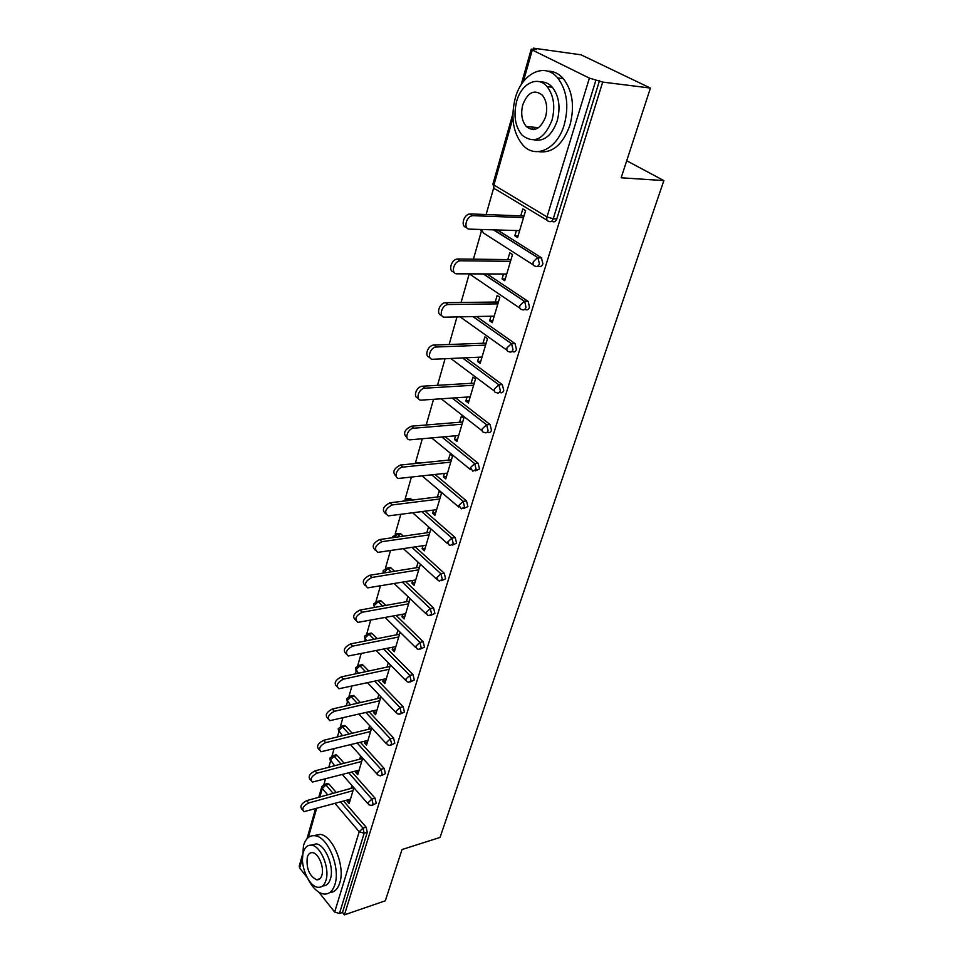 <?xml version="1.0" encoding="UTF-8"?>
<svg xmlns="http://www.w3.org/2000/svg" width="963" height="963" viewBox="0 0 963 963"><rect width="100%" height="100%" fill="white"/><g stroke="black" fill="none" stroke-linecap="round" stroke-linejoin="round"><path stroke-width="1.44" d="M531.817 127.044L533.129 129.644M533.478 48.15L536.367 49.57L531.251 49.149L532.31 50.028L589.392 78.111L602.694 82.084L650.422 88.066L581.074 54.831L533.478 48.15L533.189 49.125M493.754 187.713L486.11 214.544M481.319 231.409L473.411 259.167M469.234 273.877L461.084 302.466M456.98 316.923L449.131 344.501M445.075 358.718L437.503 385.32M433.531 399.308L426.224 424.984M422.3 438.755L415.39 463.047M411.394 477.082L405.146 499.027M400.789 514.35L395.167 534.068M390.46 550.607L385.453 568.206M380.421 585.889L375.991 601.466M370.647 620.232L366.759 633.883M365.146 639.552L364.712 641.117M361.125 653.684L357.767 665.493M356.166 671.127L355.383 673.871M351.856 686.258L348.991 696.333M347.402 701.919L346.295 705.795M342.816 718.013L340.433 726.415M338.844 731.964L337.435 736.912M334.017 748.961L332.066 755.774M330.502 761.288L328.804 767.258M325.422 779.139L323.917 784.436L325.963 784.989L333.126 793.343M650.422 88.066L621.159 177.782L663.868 180.587L626.708 160.761M663.868 180.587L440.043 837.437L402.04 849.535L385.308 900.802L344.441 914.85L342.515 912.455L367.288 832.273L364.158 833.212L339.458 913.49L342.515 912.455M339.458 913.49L334.667 912.069L318.861 892.183M307.053 877.341L299.649 868.036L299.216 866.146L302.286 855.349M602.694 82.084L344.441 914.85M550.992 87.091L547.634 86.694M353.878 787.71L349.136 803.648L347.174 801.372L350.063 800.554M351.892 785.447L351.014 788.396M347.583 799.964L347.174 801.372M599.54 80.531L556.783 218.926C555.783 221.478 554.351 222.345 552.509 221.55L551.221 221.502M326.926 783.677L329.057 784.159L336.231 792.489M343.635 801.084L366.109 827.169L367.288 832.273M497.426 229.964L541.375 257.711L542.927 263.766C541.952 266.233 540.568 267.04 538.762 266.185L537.691 266.185M487.001 273.937L528.218 301.467L529.481 307.269C528.543 309.641 527.194 310.387 525.437 309.508L524.546 309.52M476.48 316.514L515.061 343.635L516.445 349.485C515.53 351.784 514.218 352.47 512.497 351.543L511.774 351.579M465.96 357.791L502.313 384.61L503.781 390.472C502.915 392.675 501.639 393.325 499.978 392.41L499.303 392.459M455.523 397.827L490.047 424.502L491.479 430.292C490.673 432.351 489.481 432.977 487.904 432.17L487.097 432.243M445.207 436.708L478.117 463.251L479.526 468.981L475.241 470.907M418.496 463.095L421.288 462.902M435.047 474.47L466.513 500.941L467.898 506.598L463.697 508.5M408.131 499.123L410.431 498.473L412.32 500.05M425.056 511.184L455.234 537.583L456.594 543.192L452.466 545.082M398.044 534.212L400.283 533.442L403.401 536.15M415.246 546.9L444.268 573.238L445.604 578.787L441.536 580.665M388.715 567.773L390.412 567.496L394.565 571.252M405.616 581.64L433.579 607.942L434.903 613.431L430.894 615.297M379.205 600.972L380.794 600.695L385.838 605.402M396.19 615.465L423.178 641.731L424.478 647.16L420.542 649.026M369.936 633.341L372.224 633.606L377.231 638.638M386.957 648.412L413.055 674.654L414.319 680.022L410.443 681.888M360.908 664.903L363.159 665.216L368.745 671.006M377.917 680.516L403.184 706.722L404.436 712.03L400.608 713.896M352.097 695.695L354.312 696.044L360.403 702.545M369.07 711.801L393.566 737.971L394.794 743.231L391.014 745.097M343.502 725.729L345.693 726.126L352.205 733.276M360.403 742.304L384.189 768.45L385.393 773.65L381.661 775.516M335.112 755.052L337.279 755.486L344.14 763.25M351.928 772.049L375.04 798.171L376.232 803.323L372.537 805.188M356.202 770.918L355.732 772.482L357.742 774.746L362.678 758.158M360.656 755.907L359.681 759.193M365.025 741.137L364.508 742.87L366.554 745.121L371.694 727.859M369.623 725.633L368.552 729.256M374.077 710.61L373.512 712.536L375.594 714.751L380.939 696.791M378.832 694.588L377.652 698.572M383.358 679.312L382.732 681.419L384.851 683.622L390.412 664.927M388.27 662.749L386.97 667.106M392.868 647.208L392.194 649.519L394.361 651.686L400.139 632.246M397.948 630.091L396.539 634.822M402.642 614.274L401.896 616.777L404.111 618.932L410.13 598.697M407.879 596.566L406.362 601.706M412.658 580.46L411.851 583.193L414.114 585.299L420.337 564.39M418.05 562.296L416.437 567.713M422.95 545.744L422.071 548.693L424.382 550.788L430.774 529.313L428.439 527.243L426.79 532.804M433.519 510.077L432.58 513.279L434.927 515.337L441.499 493.273L439.104 491.238L437.419 496.956M444.388 473.435L443.365 476.89L445.773 478.912L452.514 456.233L450.082 454.247L448.337 460.121M455.547 435.782L454.452 439.501L456.907 441.475L463.841 418.159L461.349 416.209L459.556 422.251M467.031 397.057L465.851 401.053L468.367 402.979L475.493 379.013L472.941 377.099L471.1 383.31M478.84 357.213L477.564 361.498L480.14 363.388L487.483 338.723L484.871 336.869L482.981 343.261M490.998 316.213L489.625 320.811L492.262 322.653L499.821 297.266L497.149 295.46L495.199 302.033M503.505 274.01L502.048 278.933L504.744 280.714L512.521 254.569L509.788 252.824L507.778 259.601M516.397 230.53L514.832 235.803L517.588 237.536L525.605 210.596L522.813 208.899L520.742 215.881M355.732 772.482L358.645 771.7M364.508 742.87L367.445 742.136M373.512 712.536L376.461 711.826M382.732 681.419L385.706 680.757M392.194 649.519L395.191 648.906M401.896 616.777L404.917 616.212M411.851 583.193L414.897 582.675M422.071 548.693L425.14 548.236M432.58 513.279L435.661 512.87M443.365 476.89L446.471 476.541M454.452 439.501L457.581 439.212M465.851 401.053L469.005 400.825M477.564 361.498L480.754 361.354M489.625 320.811L492.839 320.739M502.048 278.933L505.274 278.933M514.832 235.803L518.082 235.887M302.647 810.064L302.021 809.317C299.625 806.488 301.19 803.599 306.728 800.626L308.69 802.973C303.152 805.947 301.575 808.848 303.971 811.665L350.472 799.158M308.69 802.973L353 790.671M306.728 800.626L353.806 787.626M310.929 780.391L310.387 779.753C307.811 776.864 309.364 773.891 315.045 770.857L317.044 773.181C311.362 776.226 309.797 779.199 312.373 782.088L359.115 770.135M317.044 773.181L361.703 761.444M315.045 770.857L362.594 758.423M319.415 749.972L318.958 749.455C316.201 746.481 317.742 743.448 323.568 740.33L325.602 742.642C319.776 745.759 318.235 748.805 320.992 751.766L367.962 740.403M325.602 742.642L370.611 731.483M323.568 740.33L371.489 728.534M328.13 718.759L327.769 718.374C324.82 715.328 326.325 712.211 332.319 709.021L334.39 711.308C328.407 714.498 326.89 717.628 329.84 720.661L377.027 709.912M334.39 711.308L379.747 700.775M332.319 709.021L380.614 697.886M337.062 686.751L336.821 686.487C333.655 683.369 335.136 680.167 341.287 676.893L343.406 679.156C337.255 682.442 335.762 685.644 338.928 688.75L386.332 678.662M343.406 679.156L389.124 669.285M341.287 676.893L389.955 666.468M346.235 653.889L346.114 653.757C342.72 650.567 344.176 647.28 350.496 643.922L352.663 646.149C346.343 649.531 344.874 652.818 348.257 656.008L395.865 646.594M352.663 646.149L398.73 636.988M350.496 643.922L399.549 634.232M307.979 878.978C312.566 887.874 317.802 892.882 323.688 894.013C328.925 894.519 332.668 891.341 334.919 884.479C340.613 868.036 328.022 837.112 315.334 835.776C309.689 835.005 305.74 838.292 303.477 845.634L302.478 859.273M329.815 892.508C334.426 892.328 337.748 889.126 339.77 882.902C345.488 866.483 332.885 835.655 320.173 834.343L313.757 835.607M311.23 845.153L316.261 843.889C325.41 844.804 334.498 867.049 330.429 878.918C328.877 883.709 326.301 886.032 322.689 885.864M325.951 880.363C329.996 868.47 320.92 846.164 311.783 845.237C307.775 844.695 304.958 847.055 303.333 852.303C299.421 864.317 308.533 886.538 317.814 887.272C321.618 887.669 324.326 885.358 325.951 880.363M307.293 857.214C306.138 868.349 309.243 875.873 316.586 879.773C319.066 880.038 320.823 878.557 321.871 875.295C324.459 867.627 318.609 853.254 312.71 852.676C310.146 852.351 308.341 853.868 307.293 857.214M564.294 124.612C569.145 105.81 566.942 90.257 557.709 77.967C544.54 61.74 521.549 73.645 515.157 98.491C510.546 117.847 513.183 133.448 523.053 145.281C535.572 159.28 557.36 149.096 564.294 124.612M538.57 151.636C552.353 153.538 562.813 144.715 569.952 125.154C574.815 106.424 572.624 90.931 563.379 78.677C558.829 73.537 553.593 71.045 547.67 71.178M540.448 81.999C544.926 81.662 548.886 83.42 552.341 87.248C559.058 96.047 560.683 107.254 557.216 120.844C551.931 135.422 544.179 141.778 533.959 139.9M551.98 120.339C555.434 106.688 553.809 95.457 547.092 86.622C537.679 75.15 521.26 83.564 516.625 101.476C513.291 115.416 515.145 126.671 522.199 135.265C534.2 144.318 544.119 139.334 551.98 120.339M522.789 104.762C520.622 113.718 521.79 120.965 526.304 126.526C534.092 132.437 540.52 129.235 545.576 116.92C547.778 108.085 546.707 100.838 542.338 95.181C534.321 88.981 527.796 92.183 522.789 104.762M533.598 127.212L535.079 129.367M355.66 620.172C352.037 616.898 353.469 613.527 359.957 610.061L362.172 612.263C355.672 615.742 354.228 619.113 357.863 622.375L405.664 613.708M362.172 612.263L408.589 603.837M359.957 610.061L409.395 601.165M365.362 585.648C361.631 582.23 363.063 578.775 369.672 575.284L371.923 577.451C365.242 581.038 363.845 584.505 367.722 587.851L415.703 579.943M371.923 577.451L418.712 569.819M369.672 575.284L419.495 567.219M375.329 550.186C371.489 546.611 372.934 543.06 379.651 539.545L381.962 541.688C375.089 545.383 373.716 548.946 377.857 552.365L426.019 545.275M381.962 541.688L429.113 534.886M379.651 539.545L429.859 532.37M385.585 513.736C381.625 510.005 383.057 506.369 389.907 502.818L392.266 504.925C385.2 508.741 383.876 512.4 388.294 515.891L436.612 509.68M392.266 504.925L439.79 498.99M389.907 502.818L440.512 496.571M396.142 476.264C392.037 472.376 393.482 468.632 400.464 465.045L402.871 467.115C396.828 467.464 393.109 478.43 399.019 478.394L447.494 473.098M402.871 467.115L450.768 462.12M400.464 465.045L451.454 459.796M407.012 437.732C402.751 433.675 404.183 429.835 411.309 426.2L413.777 428.222C407.53 428.451 403.858 440.043 410.057 439.826L458.689 435.505M413.777 428.222L462.047 424.214M411.309 426.2L462.709 421.999M418.207 398.08C412.489 397.49 416.498 386.271 422.48 386.211L424.996 388.185C418.556 388.294 414.921 400.548 421.433 400.127L470.185 396.84M424.996 388.185L473.64 385.236M422.48 386.211L474.265 383.13M429.739 357.273C423.864 356.719 427.777 345.091 433.88 345.055L436.468 346.981C429.835 347.077 426.368 359.873 433.109 359.259L482.018 357.068M436.552 346.981L485.581 345.127M433.976 345.055L486.171 343.141M441.62 315.25C435.673 314.769 439.272 302.912 445.472 302.671L448.12 304.549C441.475 304.838 438.273 317.658 444.918 317.176L494.2 316.153M448.457 304.525L497.859 303.851M445.821 302.659L498.413 301.997M453.886 271.963C447.843 271.566 451.117 259.444 457.413 259.011L460.121 260.817C453.501 261.322 450.528 274.154 457.076 273.817L506.731 274.022M460.723 260.78L510.498 261.358M458.015 258.975L511.016 259.637M466.525 227.34C460.398 227.051 463.335 214.641 469.727 213.991L472.496 215.736C465.899 216.446 463.155 229.314 469.607 229.134L519.647 230.639M473.375 215.688L523.523 217.59M470.594 213.93L523.992 216.013M334.667 912.069L359.211 831.743L335.076 803.491M327.685 794.836L322.268 788.504L319.86 797.003M316.526 808.727L308.353 837.461M302.406 858.37L299.649 868.036M340.529 801.962L362.991 828.096L364.158 833.212L359.211 831.743L362.991 828.096L366.109 827.169M329.057 784.159L325.963 784.989L322.268 788.504L321.786 786.675L324.856 784.231L327.95 783.4M532.31 50.028L523.306 81.674M512.918 118.184L493.911 185.016L546.996 216.916L589.392 78.111M595.928 80.085L553.244 218.794L556.783 218.926M546.996 216.916L553.244 218.794C552.244 221.346 550.824 222.224 548.982 221.418C547.044 221.081 546.382 219.576 546.996 216.916M512.858 113.887L492.972 183.909L493.911 185.016C493.381 187.616 494.079 189.097 496.005 189.47L547.153 220.322M337.279 755.486L334.149 756.292L330.429 759.831L334.618 765.741M348.799 772.892L371.887 799.061L368.071 802.733L368.829 804.767L371.381 805.513L373.078 804.225L371.887 799.061L375.04 798.171M332.091 755.762L334.149 756.292L341.022 764.068M345.693 726.126L342.551 726.884L349.051 734.059M357.249 743.099L381.011 769.305L384.189 768.45M354.312 696.044L351.146 696.767L357.225 703.279M365.892 712.548L390.364 738.79L393.566 737.971M363.159 665.216L359.969 665.89L365.555 671.693M374.715 681.226L399.97 707.48L403.184 706.722M372.224 633.606L369.01 634.232L374.005 639.276M383.731 649.074L409.817 675.364L413.055 674.654M381.517 601.189L378.278 601.767L382.6 605.98M392.94 616.079L419.916 642.405L423.178 641.731M391.05 567.941L387.788 568.459L391.303 571.781M402.341 582.194L430.292 608.556L433.579 607.942M400.837 533.815L397.55 534.284L400.114 536.62M411.947 547.393L440.946 573.792L444.268 573.238M410.876 498.786L407.566 499.195L409.01 500.459M421.734 511.618L451.9 538.076L455.234 537.583M421.192 462.818L417.954 463.251M431.701 474.843L463.155 501.362L466.513 500.941M441.836 437.009L474.723 463.612L478.117 463.251M452.129 398.056L486.628 424.779L490.047 424.502M462.541 357.947L498.882 384.827L502.313 384.61M506.923 350.183L460.073 316.863M473.026 316.586L511.497 343.683L514.952 343.562M519.912 308.184L469.318 273.877M483.522 273.925L524.486 301.323L527.965 301.275M533.321 264.921L483.546 233.082L481.307 229.483M493.923 229.856L537.872 257.663L541.375 257.711M340.469 726.403L342.551 726.884L338.783 730.46L342.431 735.684M377.147 773.012L377.978 775.143L380.409 775.865L382.227 774.517L381.011 769.305L377.147 773.012M349.051 696.309L351.146 696.767L347.342 700.366L350.363 704.856M386.452 742.521L387.367 744.76L389.654 745.446L391.604 744.062L390.364 738.79L386.452 742.521M357.839 665.469L359.969 665.89L356.105 669.526L358.417 673.221M396.01 711.26L396.997 713.607L399.127 714.257L401.222 712.813L399.97 707.48L396.01 711.26M366.867 633.847L369.01 634.232L365.109 637.903L366.59 640.744M405.808 679.168L406.88 681.648L408.842 682.237L411.081 680.745L409.817 675.364L405.808 679.168M376.124 601.43L378.278 601.767L374.33 605.474L374.511 607.436M415.86 646.245L417.039 648.845L418.809 649.387L421.216 647.846L419.916 642.405L415.86 646.245M385.609 568.158L387.788 568.459L383.659 573.021M426.188 612.432L427.464 615.176L429.041 615.658L431.605 614.057L430.292 608.556L426.188 612.432M436.793 577.704L438.177 580.581L439.537 581.002L442.294 579.353L440.946 573.792L436.793 577.704M393.686 537.547L397.55 534.284L392.844 536.463M395.36 534.008L400.283 533.442M447.699 542.025L449.179 545.046L450.323 545.407L453.26 543.686L451.9 538.076L447.699 542.025M404.556 501.013L407.108 498.882L402.871 501.217M405.363 498.966L410.431 498.473M458.894 505.346L461.397 508.813L464.539 507.044L463.155 501.362L458.894 505.346M417.087 463.335L414.295 463.624M415.655 462.962L420.843 462.577M470.413 467.633L472.785 471.184L476.143 469.354L474.723 463.612L470.413 467.633M482.258 428.848C481.765 431.015 482.379 432.182 484.124 432.351L484.497 432.471C486.074 433.278 487.266 432.652 488.072 430.581L486.628 424.779L482.258 428.848M494.452 388.92C493.935 391.243 494.597 392.471 496.439 392.603L496.547 392.639C498.208 393.554 499.472 392.904 500.351 390.689L498.882 384.827L494.452 388.92M515.061 343.635L511.377 343.695L507.007 347.824C506.466 350.243 507.14 351.531 509.042 351.688C510.751 352.627 512.075 351.928 512.99 349.617L511.606 343.767L472.905 316.598M528.218 301.467L524.209 301.335L519.936 305.5C519.37 307.991 520.044 309.352 521.958 309.568C523.716 310.459 525.064 309.701 526.003 307.317L524.727 301.503L483.233 273.925M541.772 258.012L537.438 257.687L533.261 261.876C532.671 264.464 533.346 265.884 535.259 266.161C537.065 267.004 538.449 266.197 539.412 263.73L537.872 257.663L493.441 229.844M307.004 838.737L315.443 809.028M318.777 797.304L321.738 786.867M521.103 84.876L531.227 49.209M329.864 758.254L330.369 760.975M342.395 774.601L367.962 803.78M336.219 754.775L333.102 755.57L329.924 758.025M338.206 728.907L338.723 731.651M350.616 744.772L377.039 774.096M344.694 725.452L341.552 726.198L338.266 728.678M346.74 698.837L347.282 701.63M359.006 714.185L386.344 743.665M353.373 695.406L350.207 696.117L346.8 698.62M355.491 668.009L356.057 670.85M367.565 682.791L395.889 712.451M362.281 664.614L359.091 665.289L355.552 667.804M364.471 636.411L365.049 639.3M376.292 650.591L405.688 680.432M371.417 633.064L368.203 633.678L364.52 636.206M373.668 604.006L374.282 606.943M385.164 617.524L415.739 647.581M380.794 600.695L377.556 601.273L373.728 603.813M383.118 570.77L383.346 573.069M394.204 583.566L426.067 613.84M390.412 567.496L387.15 568.026L383.166 570.565M392.796 536.656L392.711 537.679M403.389 548.669L436.672 579.208M412.694 512.798L447.566 543.626M422.119 475.903L458.773 507.056M431.629 437.912L470.281 469.463M441.186 398.802L482.138 430.798M450.72 358.465L494.332 391.026M480.453 229.459L481.488 231.614M492.948 184.005L493.971 187.99M315.334 835.776L320.173 834.343M316.261 843.889L311.783 845.237M319.957 878.689L316.586 879.773M557.709 77.967L563.379 78.677M552.341 87.248L547.092 86.622M538.606 127.67L526.304 126.526M433.88 345.055L436.468 346.981M445.472 302.671L448.12 304.549M457.413 259.011L460.121 260.817M469.727 213.991L472.496 215.736"/></g></svg>
